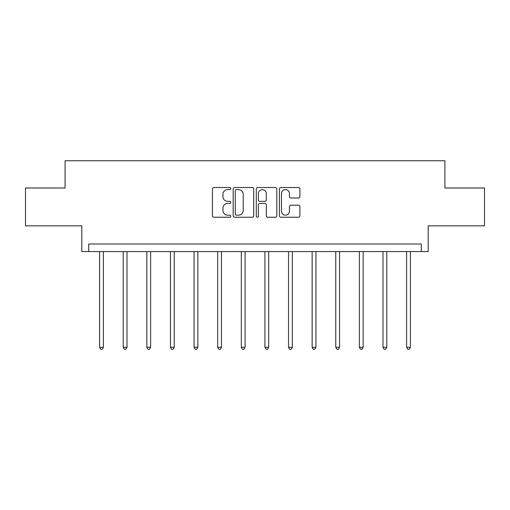 <?xml version="1.0" encoding="UTF-8"?>
<svg xmlns="http://www.w3.org/2000/svg" width="510" height="510" viewBox="0 0 510 510"><rect width="100%" height="100%" fill="white"/><g stroke="black" fill="none" stroke-linecap="round" stroke-linejoin="round"><path stroke-width="0.76" d="M230.781 188.56A1.039 1.039 0 0 0 229.736 187.521L213.951 187.521A1.485 1.485 0 0 0 212.466 189.006L212.466 215.749A1.485 1.485 0 0 0 213.951 217.241L229.736 217.241A1.039 1.039 0 0 0 230.781 216.195A1.039 1.039 0 0 0 229.736 215.156L227.696 215.156A4.756 4.756 0 0 1 222.94 210.4L222.94 208.176A4.756 4.756 0 0 1 227.696 203.42L229.736 203.42A1.039 1.039 0 0 0 230.781 202.381A1.039 1.039 0 0 0 229.736 201.335L227.696 201.335A4.756 4.756 0 0 1 222.94 196.586L222.94 194.355A4.756 4.756 0 0 1 227.696 189.599L229.736 189.599A1.039 1.039 0 0 0 230.781 188.56M25.5 187.999L25.5 225.841L81.817 225.841L81.817 251.577L428.183 251.577L428.183 225.841L484.5 225.841L484.5 187.999L444.911 187.999L444.911 160.746L65.089 160.746L65.089 187.999L25.5 187.999M298.426 197.995A1.485 1.485 0 0 0 299.912 196.509L299.912 189.006A1.485 1.485 0 0 0 298.426 187.521L280.895 187.521A1.485 1.485 0 0 0 279.403 189.006L279.403 215.749A1.485 1.485 0 0 0 280.895 217.241L298.426 217.241A1.485 1.485 0 0 0 299.912 215.749L299.912 206.69A1.485 1.485 0 0 0 298.426 205.205L290.923 205.205A1.485 1.485 0 0 0 289.438 206.69L289.438 211.185A3.978 3.978 0 0 1 285.46 215.156A3.978 3.978 0 0 1 281.488 211.185L281.488 193.577A3.978 3.978 0 0 1 285.46 189.599A3.978 3.978 0 0 1 289.438 193.577L289.438 196.509A1.485 1.485 0 0 0 290.923 197.995L298.426 197.995M421.298 251.577L421.298 244.009L88.702 244.009L88.702 251.577M253.699 189.006A1.485 1.485 0 0 0 252.214 187.521L234.676 187.521A1.485 1.485 0 0 0 233.191 189.006L233.191 215.749A1.485 1.485 0 0 0 234.676 217.241L252.214 217.241A1.485 1.485 0 0 0 253.699 215.749L253.699 189.006M257.786 187.521L275.323 187.521A1.485 1.485 0 0 1 276.809 189.006L276.809 215.749A1.485 1.485 0 0 1 275.323 217.241L267.814 217.241A1.485 1.485 0 0 1 266.328 215.749L266.328 204.905A1.485 1.485 0 0 0 264.843 203.42L259.864 203.42A1.485 1.485 0 0 0 258.379 204.905L258.379 216.195A1.039 1.039 0 0 1 257.34 217.241A1.039 1.039 0 0 1 256.3 216.195L256.3 189.006A1.485 1.485 0 0 1 257.786 187.521M236.315 189.599A1.039 1.039 0 0 0 235.276 190.638L235.276 214.117A1.039 1.039 0 0 0 236.315 215.156L238.47 215.156A4.756 4.756 0 0 0 243.225 210.4L243.225 194.355A4.756 4.756 0 0 0 238.47 189.599L236.315 189.599M266.328 193.647A3.978 3.978 0 0 0 262.357 189.675A3.978 3.978 0 0 0 258.379 193.647L258.379 199.85A1.485 1.485 0 0 0 259.864 201.335L264.843 201.335A1.485 1.485 0 0 0 266.328 199.85L266.328 193.647M99.603 251.577L99.603 347.284L103.39 347.284L103.39 251.577M103.39 347.284L102.255 349.254L100.738 349.254L99.603 347.284M123.216 251.577L123.216 347.284L127.003 347.284L127.003 251.577M127.003 347.284L125.868 349.254L124.357 349.254L123.216 347.284M146.835 251.577L146.835 347.284L150.622 347.284L150.622 251.577M150.622 347.284L149.487 349.254L147.97 349.254L146.835 347.284M170.448 251.577L170.448 347.284L174.235 347.284L174.235 251.577M174.235 347.284L173.1 349.254L171.59 349.254L170.448 347.284M194.068 251.577L194.068 347.284L197.855 347.284L197.855 251.577M197.855 347.284L196.72 349.254L195.202 349.254L194.068 347.284M217.681 251.577L217.681 347.284L221.467 347.284L221.467 251.577M221.467 347.284L220.333 349.254L218.822 349.254L217.681 347.284M241.3 251.577L241.3 347.284L245.087 347.284L245.087 251.577M245.087 347.284L243.946 349.254L242.435 349.254L241.3 347.284M264.913 251.577L264.913 347.284L268.7 347.284L268.7 251.577M268.7 347.284L267.565 349.254L266.054 349.254L264.913 347.284M288.532 251.577L288.532 347.284L292.319 347.284L292.319 251.577M292.319 347.284L291.178 349.254L289.667 349.254L288.532 347.284M312.145 251.577L312.145 347.284L315.932 347.284L315.932 251.577M315.932 347.284L314.798 349.254L313.28 349.254L312.145 347.284M335.765 251.577L335.765 347.284L339.552 347.284L339.552 251.577M339.552 347.284L338.411 349.254L336.9 349.254L335.765 347.284M359.378 251.577L359.378 347.284L363.165 347.284L363.165 251.577M363.165 347.284L362.03 349.254L360.513 349.254L359.378 347.284M382.997 251.577L382.997 347.284L386.784 347.284L386.784 251.577M386.784 347.284L385.643 349.254L384.132 349.254L382.997 347.284M406.61 251.577L406.61 347.284L410.397 347.284L410.397 251.577M410.397 347.284L409.262 349.254L407.745 349.254L406.61 347.284"/></g></svg>
